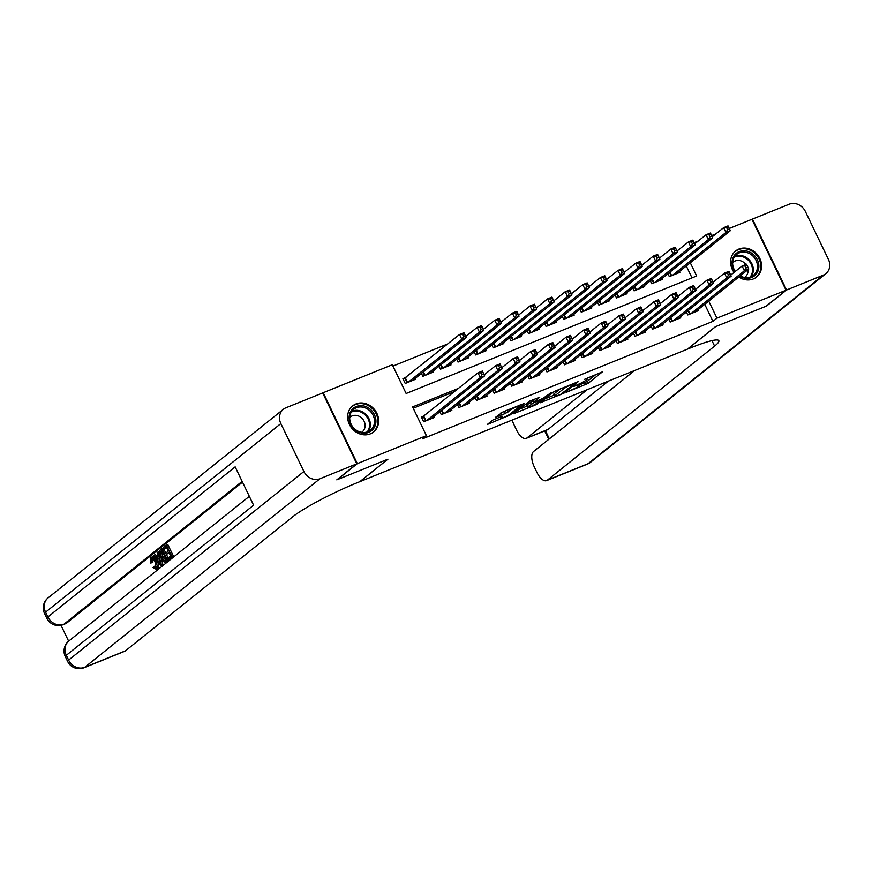 <?xml version="1.0" encoding="UTF-8"?>
<svg xmlns="http://www.w3.org/2000/svg" width="872" height="872" viewBox="0 0 872 872"><rect width="100%" height="100%" fill="white"/><g stroke="black" fill="none" stroke-linecap="round" stroke-linejoin="round"><path stroke-width="1.31" d="M566.538 392.215L588.077 383.408L602.389 371.864L584.186 379.494A6.725 0.818 154.3 0 1 587.739 378.59A6.725 0.818 154.3 0 1 587.205 379.276L586.028 380.214A6.725 0.818 154.3 0 1 577.983 384.465L573.852 386.361L576.883 385.348A6.725 0.818 154.3 0 1 580.436 384.443A6.725 0.818 154.3 0 1 579.902 385.13L578.725 386.078A6.725 0.818 154.3 0 1 570.68 390.329L566.538 392.215M355.961 403.954A16.71 14.671 -128.7 0 1 375.854 411.475A16.71 14.671 -128.7 0 1 373.608 431.945A16.71 14.671 -128.7 0 1 370.349 433.853A16.71 14.671 -128.7 0 1 350.457 426.332A16.71 14.671 -128.7 0 1 352.702 405.862A16.71 14.671 -128.7 0 1 355.961 403.954M734.061 272.413A16.71 14.671 -128.7 0 1 735.641 250.962A16.71 14.671 -128.7 0 1 738.9 249.054A16.71 14.671 -128.7 0 1 758.793 256.575A16.71 14.671 -128.7 0 1 756.547 277.045A16.71 14.671 -128.7 0 1 753.288 278.953A16.71 14.671 -128.7 0 1 738.791 277.013M492.854 420.042L487.317 424.479L510.218 414.909L524.53 403.355L503.024 411.889L495.558 417.274L505.389 413.459L510.284 410.222A5.624 0.687 154.3 0 1 515.832 407.17A5.624 0.687 154.3 0 1 519.974 405.916A5.624 0.687 154.3 0 1 519.527 406.483L510.218 413.949A5.624 0.687 154.3 0 1 504.67 417.001A5.624 0.687 154.3 0 1 500.528 418.255A5.624 0.687 154.3 0 1 500.975 417.688L502.697 416.227L501.585 416.511L492.854 420.042M729.275 228.453L751.926 219.297L786.043 290.202L766.041 306.236L715.422 326.706L687.409 349.16L359.929 481.627L387.942 459.173L337.322 479.655L357.335 463.621L323.207 392.716L392.313 364.758L406.145 393.501L696.652 275.999L690.286 262.777M786.043 290.202L716.937 318.149L708.74 301.102M458.716 388.269L412.598 406.919L426.43 435.662L422.43 438.867L712.936 321.354L716.937 318.149M426.43 435.662L357.335 463.621M540.117 402.81L563.966 393.163L578.278 381.62L554.265 391.474L540.117 402.81M534.58 405.36L513.085 413.895L529.904 401.022L539.735 397.207L533.838 402.014L534.776 401.948L543.082 398.275L551.584 392.356L537.098 404.03L534.58 405.36L534.296 404.782M406.003 377.413L402.918 378.655L405.229 383.451L415.791 379.178L415.366 378.295M686.373 312.045L687.768 314.945L698.33 310.672L697.905 309.789M668.759 319.163L670.154 322.062L680.727 317.79L680.302 316.907M651.155 326.292L652.55 329.191L663.112 324.918L662.687 324.035M633.552 333.409L634.947 336.309L645.509 332.036L645.084 331.153M615.948 340.527L617.343 343.426L627.905 339.154L627.48 338.271M598.334 347.656L599.729 350.555L610.302 346.282L609.877 345.399M580.73 354.773L582.125 357.673L592.688 353.4L592.262 352.517M563.127 361.891L564.522 364.801L575.084 360.528L574.659 359.646M545.523 369.02L546.918 371.919L557.481 367.646L557.055 366.763M527.909 376.137L529.304 379.037L539.877 374.764L539.452 373.881M510.305 383.266L511.701 386.165L522.263 381.892L521.838 381.01M492.702 390.384L494.097 393.283L504.659 389.01L504.234 388.127M475.087 397.501L476.493 400.412L487.056 396.128L486.631 395.245M457.484 404.63L458.879 407.529L469.441 403.256L469.016 402.373M439.88 411.748L441.276 414.647L451.838 410.374L451.413 409.491M712.936 321.354L704.74 304.317M454.715 391.474L413.241 408.249M424.446 415.737L421.361 416.98L423.672 421.776L434.234 417.503L433.809 416.62M447.805 343.906L392.956 366.087M692.008 277.874L686.286 265.993M679.462 271.465L679.888 272.347L669.325 276.62L667.919 273.721M661.848 278.582L662.273 279.465L651.711 283.738L650.316 280.839M644.245 285.711L644.67 286.594L634.108 290.867L632.712 287.956M626.641 292.829L627.066 293.711L616.504 297.984L615.109 295.085M609.038 299.946L609.463 300.829L598.89 305.102L597.494 302.203M591.423 307.075L591.848 307.958L581.286 312.231L579.891 309.331M573.82 314.192L574.245 315.075L563.683 319.348L562.287 316.449M556.216 321.31L556.641 322.193L546.079 326.477L544.684 323.567M538.613 328.439L539.038 329.322L528.465 333.595L527.07 330.695M520.998 335.557L521.423 336.439L510.861 340.712L509.466 337.813M503.395 342.685L503.82 343.568L493.258 347.841L491.863 344.941M485.791 349.803L486.216 350.686L475.654 354.959L474.259 352.059M468.188 356.921L468.613 357.803L458.04 362.076L456.645 359.177M450.573 364.049L450.998 364.932L440.436 369.205L439.041 366.305M432.97 371.167L433.395 372.05L422.833 376.323L421.438 373.423M694.058 242.699L698.287 240.988M711.672 235.582L715.901 233.87M580.447 384.519L587.15 381.5L596.317 374.153M545.098 398.82L554.069 395.19M560.652 394.384L574.822 383.506L571.661 384.563A6.725 0.818 154.3 0 0 563.617 388.814L555.137 395.615A6.725 0.818 154.3 0 0 554.603 396.291A6.725 0.818 154.3 0 0 558.145 395.398L560.652 394.384M554.603 396.291L553.676 394.384A6.725 0.818 154.3 0 1 554.211 393.697L560.543 388.629M526.884 406.189L518.23 409.687M533.664 399.496L532.748 400.313L533.664 402.232M527.887 406.788A5.624 0.687 154.3 0 0 527.44 407.355A5.624 0.687 154.3 0 0 531.582 406.101A5.624 0.687 154.3 0 0 537.13 403.049L540.575 400.204L533.675 402.831L527.887 406.788L526.961 404.87A5.624 0.687 154.3 0 0 526.514 405.436L527.44 407.355M526.961 404.87L532.988 400.815M500.757 413.045L506.741 410.385M676.803 273.59L730.344 230.677L725.94 232.453L723.629 227.668L712.25 236.792M726.681 227.734L723.629 227.668L728.033 225.892L730.344 230.677L728.447 227.025L726.681 227.734L727.608 229.652L729.374 228.944M727.608 229.652L725.94 232.453L672.399 275.378M728.447 227.025L728.033 225.892M730.692 275.116L742.083 265.993L746.476 264.216L748.786 269.001L695.246 311.914M747.816 267.268L748.786 269.001L744.383 270.778L742.083 265.993L745.135 266.058L746.051 267.976L747.816 267.268L746.89 265.35L745.135 266.058M690.842 313.702L744.383 270.778L746.051 267.976M746.476 264.216L746.89 265.35M734.965 271.693A14.464 12.699 -128.7 0 1 734.126 255.725A14.464 12.699 -128.7 0 1 752.634 253.894A14.464 12.699 -128.7 0 1 756.787 273.317A14.464 12.699 -128.7 0 1 739.805 276.206M740.208 275.879A13.396 11.761 51.3 0 0 753.43 275.29A13.396 11.761 51.3 0 0 755.544 272.99A13.396 11.761 51.3 0 0 753.037 256.161A13.396 11.761 51.3 0 0 736.677 254.395A13.396 11.761 51.3 0 0 734.562 256.695A13.396 11.761 51.3 0 0 735.303 271.421M744.514 277.438A9.538 8.371 51.3 0 0 745.178 276.958A9.538 8.371 51.3 0 0 746.683 275.323A9.538 8.371 51.3 0 0 748.002 269.633M745.876 264.456A9.538 8.371 51.3 0 0 733.254 262.08A9.538 8.371 51.3 0 0 732.644 262.625M754.814 278.223A16.601 14.584 51.3 0 0 755.839 277.47A16.601 14.584 51.3 0 0 758.466 274.625A16.601 14.584 51.3 0 0 755.348 253.763A16.601 14.584 51.3 0 0 735.063 251.561A16.601 14.584 51.3 0 0 734.115 252.4M351.187 410.625A14.464 12.699 -128.7 0 1 369.695 408.794A14.464 12.699 -128.7 0 1 373.848 428.217A14.464 12.699 -128.7 0 1 355.34 430.049A14.464 12.699 -128.7 0 1 351.187 410.625M372.606 427.89A13.396 11.761 51.3 0 0 370.099 411.061A13.396 11.761 51.3 0 0 353.738 409.295A13.396 11.761 51.3 0 0 351.623 411.595A13.396 11.761 51.3 0 0 354.13 428.414A13.396 11.761 51.3 0 0 370.491 430.19A13.396 11.761 51.3 0 0 372.606 427.89M361.575 432.338A9.538 8.371 51.3 0 0 362.24 431.858A9.538 8.371 51.3 0 0 363.744 430.223A9.538 8.371 51.3 0 0 361.956 418.244A9.538 8.371 51.3 0 0 350.315 416.98A9.538 8.371 51.3 0 0 349.705 417.525M371.875 433.122A16.601 14.584 51.3 0 0 372.9 432.37A16.601 14.584 51.3 0 0 375.527 429.525A16.601 14.584 51.3 0 0 372.409 408.663A16.601 14.584 51.3 0 0 352.135 406.461A16.601 14.584 51.3 0 0 351.176 407.3M786.577 289.984L766.564 306.018L715.596 326.64L687.583 349.094L690.58 347.884A53.563 6.529 -25.7 0 1 718.844 340.69A53.563 6.529 -25.7 0 1 714.593 346.108L547.333 480.178L588.088 463.697L823.364 275.105L786.577 289.984L752.449 219.079L751.991 219.45M587.129 389.73L526.993 437.929A12.851 5.951 -112 0 1 526.285 438.344A12.851 5.951 -112 0 1 516.66 430.278L513.946 424.631A12.851 5.951 -112 0 1 512.213 420.032M823.364 275.105A12.851 11.292 51.3 0 0 825.882 273.634A12.851 11.292 51.3 0 0 828.4 259.333L805.347 211.427A12.851 11.292 51.3 0 0 789.247 204.201L752.449 219.079M634.62 370.513L533.544 451.533A12.851 5.951 -112 0 0 534.274 466.88L536.999 472.537A12.851 5.951 -112 0 0 546.624 480.603A12.851 5.951 -112 0 0 547.333 480.178M608.264 381.184L548.128 429.384A12.851 5.951 68 0 1 547.409 429.798L526.285 438.344M152.84 558.298L152.873 562.266L150.605 562.996L150.725 557.6L152.589 556.75L154.311 557.121M156.96 560.663L157.233 561.23C158.911 564.784 159.096 567.312 157.821 568.806L156.055 569.59L157.821 568.806M150.725 557.6C152.349 556.728 154.05 558.124 155.826 561.797C157.494 565.35 157.69 567.879 156.415 569.383L152.949 567.519L154.867 566.059L157.211 567.454M157.865 552.074L161.494 565.1L160.731 565.721L153.287 555.747L154.006 555.17L156.251 558.276L158.301 556.63L157.145 552.652L159.347 551.791M161.178 558.353L162.9 564.533L160.731 565.721M154.006 555.17L155.412 554.603L157.407 557.35M166.432 554.407L165.789 553.077L168.318 551.05L166.399 547.071L163.565 549.338L162.933 548.019L166.443 545.207L167.849 544.629L173.386 556.129L168.59 559.41L167.947 558.091L170.661 555.922L168.961 552.379L166.432 554.407L169.146 552.783M166.596 547.474L163.565 549.338M242.492 482.14L66.621 623.12A12.851 5.951 68 0 1 65.901 623.545L63.264 624.614A12.851 5.951 -112 0 0 63.972 624.188L66.621 623.12M61.007 625.289L68.637 641.16M163.903 549.207L168.122 557.949M168.787 559.334L164.971 562.08L163.882 561.819L160.862 557.72C159.085 554.058 158.9 551.518 160.285 550.134L162.007 548.76L167.544 560.249L164.971 562.08M356.801 463.828L322.684 392.923L285.885 407.813A12.851 11.292 51.3 0 0 283.378 409.273A12.851 11.292 51.3 0 0 280.849 423.585L303.903 471.49A12.851 11.292 51.3 0 0 320.002 478.717L356.801 463.828L336.799 479.862L387.768 459.25L359.755 481.704L356.768 482.914A53.563 6.529 154.3 0 0 292.741 516.747L125.481 650.817A12.851 5.951 68 0 1 124.772 651.242L84.017 667.734A12.851 5.951 -112 0 0 84.726 667.309L125.481 650.817M320.002 478.717L84.726 667.309A12.851 11.292 -128.7 0 1 68.626 660.082L66.327 655.297L253.589 505.182L235.146 466.858L47.884 616.973L45.573 612.177A12.851 11.292 -128.7 0 1 48.091 597.876L283.378 409.273M166.443 545.207L171.969 556.696L173.386 556.129M171.969 556.696L168.59 559.41M161.974 550.624L160.241 553.142L161.56 557.208L164.35 560.652L166.225 559.475L161.974 550.624M162.007 548.76L163.075 548.325M167.544 560.249L168.95 559.682M160.982 551.42L162.127 550.951M162.388 550.853L161.647 552.576L162.966 556.641L165.756 560.075M160.241 553.142L161.647 552.576M161.56 557.208L162.966 556.641M159.772 561.699L158.737 558.124L157.102 559.432L160.47 564.086L159.772 561.699M161.494 565.1L162.9 564.533M158.868 558.571L159.249 559.889M157.102 559.432L158.508 558.865M153.461 566.626L155.805 568.021L155.151 562.342C153.919 559.606 152.676 558.451 151.423 558.876L151.902 558.679M151.663 558.734L151.466 562.832M155.826 561.797L157.233 561.23M659.199 280.719L712.729 237.794L708.337 239.582L706.026 234.786L694.646 243.909M709.078 234.862L706.026 234.786L710.429 233.009L712.729 237.794L710.844 234.143L709.078 234.862L710.004 236.77L711.759 236.061M710.004 236.77L708.337 239.582L654.796 282.495M710.844 234.143L710.429 233.009M641.585 287.836L695.126 244.923L690.722 246.7L688.422 241.915L677.032 251.038M691.474 241.98L688.422 241.915L692.826 240.127L695.126 244.923L693.229 241.272L691.474 241.98L692.401 243.898L694.156 243.179M692.401 243.898L690.722 246.7L637.192 289.613M693.229 241.272L692.826 240.127M623.981 294.954L677.522 252.041L673.119 253.817L670.819 249.032L659.428 258.156M673.871 249.098L670.819 249.032L675.211 247.256L677.522 252.041L675.626 248.389L673.871 249.098L674.786 251.016L676.552 250.308M674.786 251.016L673.119 253.817L619.578 296.742M675.626 248.389L675.211 247.256M606.378 302.083L659.919 259.169L655.515 260.946L653.204 256.15L641.825 265.284M656.256 256.226L653.204 256.15L657.608 254.373L659.919 259.169L658.022 255.507L656.256 256.226L657.183 258.145L658.949 257.425M657.183 258.145L655.515 260.946L601.974 303.859M658.022 255.507L657.608 254.373M713.089 282.234L724.469 273.11L728.872 271.334L731.183 276.119L677.642 319.043M730.213 274.386L731.183 276.119L726.779 277.906L724.469 273.11L727.521 273.187L728.447 275.094L730.213 274.386L729.286 272.467L727.521 273.187M673.239 320.82L726.779 277.906L728.447 275.094M728.872 271.334L729.286 272.467M695.485 289.362L706.865 280.239L711.269 278.451L713.568 283.247L660.039 326.161M712.598 281.514L713.568 283.247L709.176 285.024L706.865 280.239L709.917 280.304L710.844 282.223L712.598 281.514L711.683 279.596L709.917 280.304M655.635 327.937L709.176 285.024L710.844 282.223M711.269 278.451L711.683 279.596M677.871 296.48L689.262 287.357L693.665 285.58L695.965 290.365L642.424 333.278M694.995 288.632L695.965 290.365L691.561 292.153L689.262 287.357L692.313 287.422L693.229 289.341L694.995 288.632L694.068 286.714L692.313 287.422M638.032 335.066L691.561 292.153L693.229 289.341M693.665 285.58L694.068 286.714M660.268 303.609L671.658 294.474L676.051 292.698L678.362 297.494L624.821 340.407M677.391 295.75L678.362 297.494L673.958 299.27L671.658 294.474L674.71 294.551L675.626 296.469L677.391 295.75L676.465 293.831L674.71 294.551M620.417 342.184L673.958 299.27L675.626 296.469M676.051 292.698L676.465 293.831M588.774 309.2L642.304 266.287L637.912 268.064L635.601 263.279L624.221 272.402M638.653 263.344L635.601 263.279L640.004 261.491L642.304 266.287L640.419 262.635L638.653 263.344L639.579 265.262L641.334 264.554M639.579 265.262L637.912 268.064L584.371 310.977M640.419 262.635L640.004 261.491M642.664 310.726L654.044 301.603L658.447 299.815L660.758 304.611L607.217 347.525M659.777 302.878L660.758 304.611L656.354 306.388L654.044 301.603L657.096 301.668L658.022 303.587L659.777 302.878L658.861 300.96L657.096 301.668M602.814 349.312L656.354 306.388L658.022 303.587M658.447 299.815L658.861 300.96M571.16 316.318L624.701 273.405L620.297 275.192L617.997 270.396L606.607 279.52M621.049 270.462L617.997 270.396L622.401 268.62L624.701 273.405L622.804 269.753L621.049 270.462L621.965 272.38L623.731 271.672M621.965 272.38L620.297 275.192L566.767 318.106M622.804 269.753L622.401 268.62M625.061 317.844L636.44 308.721L640.844 306.944L643.144 311.729L589.614 354.653M642.173 309.996L643.144 311.729L638.751 313.517L636.44 308.721L639.492 308.797L640.419 310.705L642.173 309.996L641.258 308.078L639.492 308.797M585.21 356.43L638.751 313.517L640.419 310.705M640.844 306.944L641.258 308.078M553.557 323.447L607.097 280.533L602.694 282.31L600.394 277.525L589.003 286.648M603.446 277.59L600.394 277.525L604.787 275.737L607.097 280.533L605.201 276.882L603.446 277.59L604.361 279.509L606.127 278.789M604.361 279.509L602.694 282.31L549.153 325.223M605.201 276.882L604.787 275.737M607.446 324.973L618.837 315.849L623.24 314.062L625.54 318.858L571.999 361.771M624.57 317.114L625.54 318.858L621.137 320.634L618.837 315.849L621.889 315.915L622.804 317.833L624.57 317.114L623.644 315.206L621.889 315.915M567.607 363.548L621.137 320.634L622.804 317.833M623.24 314.062L623.644 315.206M535.953 330.564L589.494 287.651L585.09 289.428L582.779 284.643L571.4 293.766M585.831 284.708L582.779 284.643L587.183 282.866L589.494 287.651L587.597 284L585.831 284.708L586.758 286.626L588.513 285.918M586.758 286.626L585.09 289.428L531.549 332.352M587.597 284L587.183 282.866M589.843 332.09L601.222 322.967L605.626 321.19L607.937 325.975L554.396 368.889M606.967 324.242L607.937 325.975L603.533 327.752L601.222 322.967L604.285 323.032L605.201 324.951L606.967 324.242L606.04 322.324L604.285 323.032M549.992 370.676L603.533 327.752L605.201 324.951M605.626 321.19L606.04 322.324M518.35 337.693L571.879 294.769L567.487 296.556L565.176 291.76L553.796 300.884M568.228 291.837L565.176 291.76L569.579 289.984L571.879 294.769L569.994 291.117L568.228 291.837L569.154 293.744L570.909 293.036M569.154 293.744L567.487 296.556L513.946 339.47M569.994 291.117L569.579 289.984M572.239 339.219L583.619 330.085L588.022 328.308L590.333 333.104L536.792 376.017M589.352 331.36L590.333 333.104L585.929 334.881L583.619 330.085L586.671 330.161L587.597 332.079L589.352 331.36L588.437 329.442L586.671 330.161M532.389 377.794L585.929 334.881L587.597 332.079M588.022 328.308L588.437 329.442M500.735 344.811L554.276 301.897L549.872 303.674L547.572 298.889L536.182 308.012M550.624 298.954L547.572 298.889L551.976 297.101L554.276 301.897L552.379 298.246L550.624 298.954L551.54 300.873L553.306 300.153M551.54 300.873L549.872 303.674L496.342 346.587M552.379 298.246L551.976 297.101M554.636 346.337L566.015 337.213L570.419 335.426L572.719 340.222L519.189 383.135M571.749 338.489L572.719 340.222L568.315 341.998L566.015 337.213L569.067 337.279L569.994 339.197L571.749 338.489L570.833 336.57L569.067 337.279M514.785 384.912L568.315 341.998L569.994 339.197M570.419 335.426L570.833 336.57M483.132 351.928L536.672 309.015L532.269 310.803L529.969 306.007L518.578 315.13M533.021 306.072L529.969 306.007L534.362 304.23L536.672 309.015L534.776 305.363L533.021 306.072L533.937 307.99L535.702 307.282M533.937 307.99L532.269 310.803L478.728 353.716M534.776 305.363L534.362 304.23M537.021 353.454L548.412 344.331L552.815 342.554L555.115 347.339L501.574 390.253M554.145 345.606L555.115 347.339L550.712 349.127L548.412 344.331L551.464 344.396L552.379 346.315L554.145 345.606L553.219 343.688L551.464 344.396M497.182 392.04L550.712 349.127L552.379 346.315M552.815 342.554L553.219 343.688M465.528 359.057L519.069 316.144L514.665 317.92L512.355 313.124L500.975 322.259M515.407 313.201L512.355 313.124L516.758 311.348L519.069 316.144L517.172 312.481L515.407 313.201L516.333 315.119L518.088 314.4M516.333 315.119L514.665 317.92L461.125 360.834M517.172 312.481L516.758 311.348M519.418 360.583L530.797 351.449L535.201 349.672L537.512 354.468L483.971 397.381M536.542 352.724L537.512 354.468L533.108 356.245L530.797 351.449L533.849 351.525L534.776 353.443L536.542 352.724L535.615 350.817L533.849 351.525M479.567 399.158L533.108 356.245L534.776 353.443M535.201 349.672L535.615 350.817M447.925 366.175L501.455 323.261L497.062 325.038L494.751 320.253L483.371 329.376M497.803 320.318L494.751 320.253L499.155 318.465L501.455 323.261L499.569 319.61L497.803 320.318L498.73 322.237L500.484 321.528M498.73 322.237L497.062 325.038L443.521 367.951M499.569 319.61L499.155 318.465M501.814 367.701L513.194 358.577L517.597 356.801L519.908 361.586L466.367 404.499M518.927 359.853L519.908 361.586L515.505 363.362L513.194 358.577L516.246 358.643L517.172 360.561L518.927 359.853L518.012 357.934L516.246 358.643M461.964 406.287L515.505 363.362L517.172 360.561M517.597 356.801L518.012 357.934M430.31 373.292L483.851 330.379L479.447 332.167L477.148 327.371L465.757 336.494M480.2 327.447L477.148 327.371L481.551 325.594L483.851 330.379L481.954 326.728L480.2 327.447L481.115 329.354L482.881 328.646M481.115 329.354L479.447 332.167L425.918 375.08M481.954 326.728L481.551 325.594M484.211 374.818L495.59 365.695L499.994 363.918L502.294 368.703L448.764 411.628M501.324 366.97L502.294 368.703L497.89 370.491L495.59 365.695L498.642 365.771L499.569 367.679L501.324 366.97L500.397 365.052L498.642 365.771M444.36 413.404L497.89 370.491L499.569 367.679M499.994 363.918L500.397 365.052M412.707 380.421L466.248 337.508L461.844 339.284L459.533 334.499L403.213 379.266M462.596 334.565L459.533 334.499L463.937 332.712L466.248 337.508L464.351 333.856L462.596 334.565L463.512 336.483L465.277 335.764M463.512 336.483L461.844 339.284L408.303 382.198M464.351 333.856L463.937 332.712M421.656 417.601L477.987 372.824L482.38 371.036L484.69 375.832L431.15 418.745M483.72 374.088L484.69 375.832L480.287 377.609L477.987 372.824L481.039 372.889L481.954 374.807L483.72 374.088L482.794 372.18L481.039 372.889M426.746 420.522L480.287 377.609L481.954 374.807M482.38 371.036L482.794 372.18M587.15 381.5L588.077 383.408M584.643 382.819L585.559 384.737M563.639 392.465L563.966 393.163M563.039 387.615L563.617 388.814M554.211 393.697L555.137 395.615M532.912 400.095L533.838 402.014M536.76 403.322L537.098 404.03M532.759 400.913L533.675 402.831M530.241 402.243L531.168 404.15M500.604 416.914L500.975 417.688M509.771 409.164L510.284 410.222M507.014 410.276L507.907 412.129M504.474 411.54L505.389 413.459M509.88 414.2L510.218 414.909M507.428 415.661L507.711 416.227M669.936 272.097L671.658 275.672M669.533 272.435L671.189 275.868M689.632 314.192L687.975 310.759M690.101 313.996L688.389 310.432M734.813 256.335A13.396 11.761 -128.7 0 1 749.898 260.641A13.396 11.761 -128.7 0 1 751.381 276.326A13.396 11.761 -128.7 0 1 751.13 276.686M750.127 277.067A12.949 11.369 51.3 0 0 750.639 276.38A12.949 11.369 51.3 0 0 749.048 261.011A12.949 11.369 51.3 0 0 734.224 257.229M351.874 411.235A13.396 11.761 -128.7 0 1 366.959 415.541A13.396 11.761 -128.7 0 1 368.442 431.226A13.396 11.761 -128.7 0 1 368.191 431.586M367.188 431.967A12.949 11.369 51.3 0 0 367.701 431.28A12.949 11.369 51.3 0 0 366.109 415.911A12.949 11.369 51.3 0 0 351.285 412.129M711.944 340.625L714.593 346.108M526.993 437.929L548.128 429.384M545.392 430.615L549.36 438.856M588.088 463.697A12.851 5.951 68 0 1 587.379 464.111A12.851 12.851 0 0 0 590.595 462.225A12.851 11.292 -128.7 0 1 588.088 463.697M280.849 423.585L45.573 612.177A12.851 1.57 154.3 0 0 44.548 613.485L46.859 618.27A12.851 1.57 -25.7 0 1 47.884 616.973A12.851 11.292 -128.7 0 0 63.972 624.188L242.133 481.388M249.316 496.321L68.844 640.985A12.851 11.292 -128.7 0 0 66.327 655.297A12.851 1.57 154.3 0 0 65.302 656.594L67.613 661.39A12.851 1.57 -25.7 0 1 68.626 660.082L303.903 471.49M159.02 562.08L159.794 561.764M652.332 279.225L654.054 282.79M651.929 279.552L653.575 282.986M634.729 286.343L636.451 289.918M634.315 286.67L635.971 290.103M617.125 293.472L618.837 297.036M616.711 293.799L618.368 297.232M599.511 300.589L601.233 304.165M599.108 300.916L600.764 304.35M672.029 321.31L670.372 317.877M672.497 321.125L670.775 317.55M654.414 328.439L652.768 324.994M654.894 328.243L653.172 324.667M636.811 335.557L635.154 332.123M637.279 335.36L635.568 331.796M619.207 342.674L617.55 339.241M619.676 342.489L617.965 338.914M581.907 307.707L583.63 311.282M581.504 308.034L583.15 311.478M601.593 349.803L599.947 346.358M602.072 349.607L600.35 346.031M564.304 314.836L566.026 318.4M563.89 315.163L565.547 318.596M583.989 356.921L582.343 353.487M584.469 356.724L582.747 353.16M546.7 321.953L548.412 325.529M546.286 322.28L547.943 325.714M566.386 364.038L564.729 360.605M566.855 363.853L565.143 360.278M529.086 329.082L530.808 332.646M528.683 329.409L530.34 332.842M548.782 371.167L547.125 367.733M549.251 370.971L547.529 367.406M511.483 336.2L513.205 339.764M511.079 336.527L512.725 339.96M531.168 378.285L529.522 374.851M531.648 378.099L529.925 374.524M493.879 343.317L495.59 346.893M493.465 343.644L495.122 347.078M513.564 385.413L511.908 381.969M514.044 385.217L512.322 381.642M476.276 350.446L477.987 354.01M475.861 350.773L477.518 354.206M495.961 392.531L494.304 389.097M496.43 392.335L494.718 388.77M458.661 357.564L460.383 361.139M458.258 357.891L459.904 361.324M478.357 399.649L476.701 396.215M478.826 399.463L477.104 395.888M441.058 364.681L442.78 368.257M440.654 365.008L442.3 368.453M460.743 406.777L459.097 403.344M461.223 406.581L459.5 403.006M423.454 371.81L425.165 375.374M423.04 372.137L424.697 375.57M443.14 413.895L441.483 410.461M443.619 413.699L441.897 410.134M405.36 377.925L407.562 382.503M404.935 378.208L407.093 382.688M425.536 421.013L423.378 416.543M426.005 420.827L423.803 416.249M580.022 383.582L580.436 384.443M587.347 377.783L587.739 378.59M499.994 417.154L500.528 418.255M519.614 405.175L519.974 405.916M755.839 277.47L755.185 278.005M735.063 251.561L734.409 252.084M372.9 432.37L372.246 432.904M352.135 406.461L351.481 406.984M546.624 480.603L587.379 464.111M590.595 462.225L825.882 273.634M544.706 430.899L548.76 439.335M68.844 640.985A12.851 12.851 0 0 0 65.302 656.594M67.613 661.39A12.851 12.851 0 0 0 84.017 667.734M48.091 597.876A12.851 12.851 0 0 0 44.548 613.485M46.859 618.27A12.851 12.851 0 0 0 63.264 624.614M166.607 561.437L165.2 562.015"/></g></svg>
